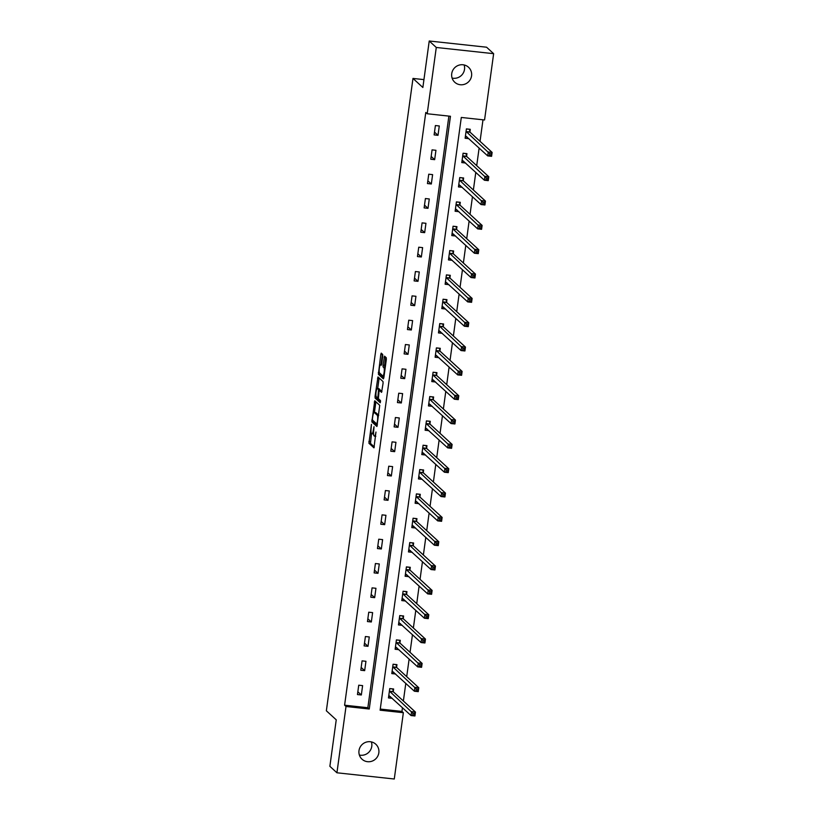 <?xml version="1.0" encoding="UTF-8"?>
<svg xmlns="http://www.w3.org/2000/svg" width="820" height="820" viewBox="0 0 820 820"><rect width="100%" height="100%" fill="white"/><g stroke="black" fill="none" stroke-linecap="round" stroke-linejoin="round"><path stroke-width="1.23" d="M371.439 424.319L368.938 443.261L373.961 447.853L375.96 432.037A4.992 0.974 -83.8 0 1 374.535 436.189A4.992 0.974 -83.8 0 1 374.402 436.127L373.992 435.748A4.992 0.974 -83.8 0 1 373.776 430.029L374.012 426.677L373.387 429.68A4.992 0.974 -83.8 0 1 371.962 433.831A4.992 0.974 -83.8 0 1 371.829 433.759L371.409 433.38A4.992 0.974 -83.8 0 1 371.193 427.671L371.439 424.319M464.14 64.954A10.178 9.881 -47.5 0 1 452.107 78.074M471.572 75.829A10.178 9.881 -47.5 0 1 454.772 82.256A10.178 9.881 -47.5 0 1 458.318 65.385A10.178 9.881 -47.5 0 1 471.572 75.829M371.398 741.926A10.178 9.881 -47.5 0 1 359.375 755.046M378.84 752.791A10.178 9.881 -47.5 0 1 362.04 759.217A10.178 9.881 -47.5 0 1 365.587 742.346A10.178 9.881 -47.5 0 1 378.84 752.791M382.745 356.228L382.684 354.445L381.238 353.133L380.798 354.435L378.389 374.289L383.37 378.86L383.862 377.579L386.333 359.508L386.261 357.725L384.539 356.157L383.032 365.187L383.094 366.97L383.934 367.739A4.172 0.82 -83.8 0 1 384.149 372.218A4.172 0.82 -83.8 0 1 382.919 375.99A4.172 0.82 -83.8 0 1 382.817 375.929L379.527 372.926A4.172 0.82 -83.8 0 1 379.311 368.446A4.172 0.82 -83.8 0 1 380.541 364.674A4.172 0.82 -83.8 0 1 380.654 364.736L381.238 365.259L381.689 363.957L382.745 356.228M336.928 772.788L329.876 766.321L336.241 719.837L326.36 710.786L412.983 78.433L422.864 87.484L429.229 41L436.281 47.468L493.64 53.679L484.558 119.976L461.301 117.455L380.111 710.192L403.358 712.703L394.276 779L336.928 772.788L346.009 706.491L369.256 709.013L450.457 116.276L427.199 113.754L436.281 47.468M427.199 113.754L425.785 112.463L344.595 705.2L346.009 706.491M374.76 400.775L371.86 421.9L376.892 426.492L379.742 405.346L374.76 400.775M375.058 396.306L377.979 376.944L383.001 381.536L383.073 383.319L381.566 392.349L379.465 390.453L379.014 391.755L378.379 398.663L380.49 400.601L380.224 402.753L375.13 398.1L375.058 396.306L376.113 396.429M423.94 79.612L412.983 78.433M344.595 705.2L367.852 707.721L448.888 116.112M361.333 694.981L362.614 685.622L358.74 685.202L357.458 694.56L361.333 694.981L357.838 691.783M364.664 670.647L365.945 661.289L362.071 660.869L360.79 670.227L364.664 670.647L361.169 667.449M367.995 646.314L369.277 636.955L365.402 636.535L364.121 645.893L367.995 646.314L364.51 643.116M371.337 621.98L372.618 612.622L368.744 612.202L367.462 621.56L371.337 621.98L367.842 618.782M374.668 597.647L375.949 588.288L372.075 587.868L370.794 597.226L374.668 597.647L371.173 594.449M377.999 573.313L379.281 563.955L375.406 563.535L374.125 572.893L377.999 573.313L374.504 570.115M381.331 548.98L382.612 539.621L378.737 539.201L377.456 548.559L381.331 548.98L377.835 545.782M384.662 524.646L385.943 515.288L382.069 514.868L380.787 524.226L384.662 524.646L381.177 521.448M388.003 500.313L389.285 490.954L385.41 490.534L384.119 499.892L388.003 500.313L384.508 497.115M391.335 475.979L392.616 466.621L388.741 466.201L387.46 475.559L391.335 475.979L387.839 472.781M394.666 451.646L395.947 442.287L392.073 441.867L390.791 451.226L394.666 451.646L391.171 448.448M397.997 427.312L399.279 417.954L395.404 417.534L394.123 426.892L397.997 427.312L394.502 424.114M401.328 402.979L402.61 393.62L398.735 393.2L397.454 402.569L401.328 402.979L397.833 399.781M404.67 378.645L405.951 369.287L402.077 368.867L400.785 378.235L404.67 378.645L401.175 375.447M408.001 354.322L409.282 344.953L405.408 344.533L404.127 353.902L408.001 354.322L404.506 351.114M411.332 329.988L412.614 320.62L408.739 320.2L407.458 329.568L411.332 329.988L407.837 326.78M414.664 305.655L415.945 296.286L412.07 295.877L410.789 305.235L414.664 305.655L411.168 302.447M417.995 281.321L419.276 271.953L415.402 271.543L414.12 280.901L417.995 281.321L414.5 278.113M421.336 256.988L422.618 247.63L418.743 247.209L417.452 256.568L421.336 256.988L417.841 253.78M424.668 232.654L425.949 223.296L422.074 222.876L420.793 232.234L424.668 232.654L421.172 229.446M427.999 208.321L429.28 198.963L425.406 198.542L424.124 207.901L427.999 208.321L424.504 205.113M431.33 183.987L432.611 174.629L428.737 174.209L427.456 183.567L431.33 183.987L427.835 180.779M434.661 159.654L435.943 150.296L432.068 149.875L430.787 159.234L434.661 159.654L431.166 156.446M438.003 135.321L439.284 125.962L435.399 125.542L434.118 134.9L438.003 135.321L434.508 132.112M380.265 709.064L401.954 711.411L402.466 707.68M403.378 700.997L405.797 683.347M406.71 676.664L409.129 659.014M410.041 652.33L412.46 634.68M413.372 627.997L415.791 610.357M416.714 603.674L419.122 586.023M420.045 579.34L422.464 561.69M423.376 555.007L425.795 537.356M426.707 530.673L429.126 513.023M430.039 506.34L432.458 488.689M433.38 482.006L435.789 464.356M436.711 457.673L439.13 440.022M440.043 433.339L442.462 415.689M443.374 409.006L445.793 391.355M446.705 384.672L449.124 367.022M450.047 360.339L452.455 342.688M453.378 336.005L455.797 318.355M456.709 311.672L459.128 294.021M460.04 287.338L462.459 269.688M463.372 263.005L465.791 245.354M466.713 238.671L469.122 221.021M470.044 214.338L472.463 196.687M473.376 190.004L475.795 172.354M476.707 165.671L479.126 148.02M480.038 141.337L482.99 119.802M393.272 691.506L393.62 688.984L389.746 688.564L388.465 697.922L392.257 698.332M396.603 667.172L396.952 664.651L393.077 664.231L391.796 673.589L395.599 673.999M399.934 642.839L400.283 640.317L396.408 639.897L395.127 649.255L398.93 649.665M403.276 618.505L403.614 615.984L399.74 615.564L398.458 624.922L402.261 625.332M406.607 594.172L406.956 591.65L403.071 591.23L401.79 600.588L405.592 600.999M409.938 569.838L410.287 567.317L406.412 566.897L405.131 576.255L408.924 576.665M413.27 545.505L413.618 542.983L409.744 542.563L408.462 551.922L412.265 552.332M416.601 521.171L416.949 518.65L413.075 518.23L411.794 527.588L415.596 527.998M419.942 496.838L420.281 494.316L416.406 493.896L415.125 503.254L418.928 503.664M423.274 472.504L423.612 469.983L419.737 469.563L418.456 478.921L422.259 479.331M426.605 448.171L426.953 445.649L423.079 445.229L421.798 454.587L425.59 454.997M429.936 423.837L430.285 421.316L426.41 420.896L425.129 430.254L428.932 430.664M433.267 399.504L433.616 396.982L429.741 396.562L428.46 405.92L432.263 406.33M436.609 375.17L436.947 372.649L433.073 372.229L431.791 381.587L435.594 381.997M439.94 350.837L440.279 348.315L436.404 347.895L435.123 357.253L438.925 357.663M443.271 326.503L443.62 323.982L439.745 323.562L438.464 332.92L442.257 333.33M446.603 302.17L446.951 299.648L443.077 299.228L441.795 308.587L445.588 308.996M449.934 277.837L450.282 275.315L446.408 274.895L445.127 284.253L448.929 284.663M453.275 253.503L453.614 250.981L449.739 250.561L448.458 259.919L452.261 260.329M456.607 229.18L456.945 226.648L453.07 226.228L451.789 235.586L455.592 235.996M459.938 204.846L460.286 202.314L456.412 201.894L455.12 211.252L458.923 211.662M463.269 180.513L463.618 177.981L459.743 177.561L458.462 186.919L462.254 187.329M466.601 156.179L466.949 153.647L463.074 153.227L461.793 162.585L465.596 163.006M469.932 131.846L470.28 129.314L466.406 128.894L465.124 138.252L468.927 138.672M429.229 41L486.578 47.212L493.64 53.679M401.954 711.411L403.358 712.703M367.852 707.721L369.256 709.013M371.532 433.493L370.486 443.425L374.34 446.961M373.295 420.803L373.418 422.074L377.272 425.601M375.888 401.81L374.422 412.45M372.413 418.794L372.464 420.035L376.862 424.063L377.487 420.937A4.992 0.974 -83.8 0 0 377.272 415.227L374.279 412.481A4.992 0.974 -83.8 0 0 374.145 412.419A4.992 0.974 -83.8 0 0 372.721 416.57L372.413 418.794M375.55 412.624A4.992 0.974 -83.8 0 1 375.693 412.583A4.992 0.974 -83.8 0 1 375.827 412.655L378.696 415.279M377.692 388.547L379.086 378.409L377.528 378.245M381.946 391.458L379.465 390.453M380.541 401.81L376.677 398.264L375.13 398.1M377.405 388.557A4.172 0.82 -83.8 0 0 377.292 388.495A4.172 0.82 -83.8 0 0 376.062 392.267A4.172 0.82 -83.8 0 0 376.288 396.747L377.477 397.823L377.928 396.531L378.563 389.613L377.405 388.557L378.953 388.721A4.172 0.82 -83.8 0 0 378.84 388.67A4.172 0.82 -83.8 0 0 378.727 388.7M380.255 390.545L380.111 389.777L378.563 389.613M378.953 388.721L380.111 389.777M376.554 396.993L376.677 398.264M385.707 357.212L384.58 365.361L385.215 367.667M379.814 373.182L379.937 374.453L383.791 377.989M382.407 354.199L380.962 364.726M388.649 696.518L390.494 696.713M389.726 688.718L392.534 688.861M388.803 695.401L411.045 715.553L411.578 711.657L415.453 712.078L393.395 691.844L392.729 689.046M414.5 713.451L415.453 712.078L414.92 715.973L411.045 715.553L414.284 715.019L414.5 713.451L412.952 713.287L412.737 714.845M412.952 713.287L389.397 691.086M414.284 715.019L414.92 715.973M391.991 672.185L393.836 672.38M393.057 664.384L395.865 664.528M392.144 671.067L414.377 691.219L414.91 687.324L418.784 687.744L396.726 667.511L396.06 664.712M417.831 689.118L418.784 687.744L418.251 691.639L414.377 691.219L417.616 690.686L417.831 689.118L416.283 688.954L416.068 690.512M416.283 688.954L392.729 666.752M417.616 690.686L418.251 691.639M395.322 647.851L397.167 648.046M396.388 640.051L399.196 640.194M395.476 646.734L417.708 666.885L418.251 662.99L422.126 663.411L400.058 643.177L399.391 640.379M421.162 664.784L422.126 663.411L421.582 667.306L417.708 666.885L420.947 666.352L421.162 664.784L419.614 664.62L419.399 666.178M419.614 664.62L396.06 642.419M420.947 666.352L421.582 667.306M398.653 623.518L400.498 623.712M399.719 615.717L402.528 615.861M398.807 622.4L421.049 642.552L421.582 638.657L425.457 639.077L403.389 618.844L402.722 616.045M424.504 640.451L425.457 639.077L424.924 642.972L421.049 642.552L424.288 642.019L424.504 640.451L422.946 640.287L422.731 641.845M422.946 640.287L399.401 618.085M424.288 642.019L424.924 642.972M401.984 599.184L403.829 599.379M403.05 591.384L405.869 591.527M402.138 598.067L424.381 618.218L424.914 614.323L428.788 614.744L406.72 594.51L406.064 591.712M427.835 616.127L428.788 614.744L428.255 618.639L424.381 618.218L427.62 617.685L427.835 616.127L426.277 615.953L426.072 617.511M426.277 615.953L402.733 593.752M427.62 617.685L428.255 618.639M405.316 574.851L407.161 575.045M406.392 567.05L409.2 567.194M405.469 573.733L427.712 593.885L428.245 589.99L432.119 590.41L410.061 570.177L409.395 567.378M431.166 591.794L432.119 590.41L431.586 594.305L427.712 593.885L430.951 593.352L431.166 591.794L429.618 591.62L429.403 593.178M429.618 591.62L406.064 569.418M430.951 593.352L431.586 594.305M408.657 550.517L410.492 550.722M409.723 542.717L412.532 542.861M408.801 549.4L431.043 569.551L431.576 565.656L435.451 566.077L413.393 545.843L412.726 543.045M434.497 567.46L435.451 566.077L434.918 569.972L431.043 569.551L434.282 569.018L434.497 567.46L432.95 567.286L432.734 568.844M432.95 567.286L409.395 545.085M434.282 569.018L434.918 569.972M411.988 526.184L413.833 526.389M413.054 518.383L415.863 518.527M412.142 525.066L434.374 545.218L434.918 541.323L438.792 541.743L416.724 521.51L416.058 518.712M437.829 543.127L438.792 541.743L438.249 545.638L434.374 545.218L437.613 544.685L437.829 543.127L436.281 542.953L436.066 544.511M436.281 542.953L412.726 520.751M437.613 544.685L438.249 545.638M415.32 501.85L417.165 502.055M416.386 494.05L419.194 494.204M415.473 500.733L437.716 520.885L438.249 516.989L442.123 517.41L420.055 497.176L419.389 494.378M441.17 518.793L442.123 517.41L441.59 521.305L437.716 520.885L440.955 520.351L441.17 518.793L439.612 518.619L439.397 520.177M439.612 518.619L416.058 496.418M440.955 520.351L441.59 521.305M418.651 477.517L420.496 477.722M419.717 469.716L422.536 469.87M418.805 476.399L441.047 496.551L441.58 492.656L445.455 493.076L423.386 472.843L422.731 470.044M444.501 494.46L445.455 493.076L444.922 496.971L441.047 496.551L444.286 496.018L444.501 494.46L442.943 494.286L442.738 495.844M442.943 494.286L419.399 472.084M444.286 496.018L444.922 496.971M421.982 453.183L423.827 453.388M423.058 445.383L425.867 445.537M422.136 452.066L444.378 472.217L444.911 468.322L448.786 468.743L426.728 448.509L426.062 445.711M447.833 470.126L448.786 468.743L448.253 472.638L444.378 472.217L447.617 471.684L447.833 470.126L446.285 469.952L446.07 471.51M446.285 469.952L422.731 447.751M447.617 471.684L448.253 472.638M425.324 428.85L427.158 429.055M426.39 421.049L429.198 421.203M425.467 427.732L447.71 447.884L448.243 443.989L452.117 444.409L430.059 424.176L429.393 421.377M451.164 445.793L452.117 444.409L451.584 448.304L447.71 447.884L450.949 447.351L451.164 445.793L449.616 445.619L449.401 447.177M449.616 445.619L426.062 423.417M450.949 447.351L451.584 448.304M428.655 404.516L430.5 404.721M429.721 396.716L432.529 396.87M428.809 403.399L451.041 423.55L451.574 419.655L455.459 420.076L433.39 399.842L432.724 397.044M454.495 421.459L455.459 420.076L454.915 423.971L451.041 423.55L454.28 423.017L454.495 421.459L452.947 421.285L452.732 422.843M452.947 421.285L429.393 399.084M454.28 423.017L454.915 423.971M431.986 380.183L433.831 380.388M433.052 372.382L435.861 372.536M432.14 379.065L454.382 399.217L454.915 395.322L458.79 395.742L436.722 375.519L436.055 372.71M457.827 397.126L458.79 395.742L458.257 399.637L454.382 399.217L457.621 398.684L457.827 397.126L456.279 396.952L456.063 398.51M456.279 396.952L432.724 374.75M457.621 398.684L458.257 399.637M435.317 355.849L437.162 356.054M436.383 348.049L439.202 348.203M435.471 354.732L457.714 374.894L458.247 370.988L462.121 371.409L440.053 351.185L439.397 348.377M461.168 372.792L462.121 371.409L461.588 375.304L457.714 374.894L460.953 374.351L461.168 372.792L459.61 372.618L459.405 374.176M459.61 372.618L436.066 350.417M460.953 374.351L461.588 375.304M438.649 331.516L440.494 331.721M439.725 323.715L442.533 323.869M438.803 330.398L461.045 350.56L461.578 346.655L465.452 347.075L443.394 326.852L442.728 324.043M464.499 348.459L465.452 347.075L464.919 350.97L461.045 350.56L464.284 350.017L464.499 348.459L462.952 348.285L462.736 349.843M462.952 348.285L439.397 326.083M464.284 350.017L464.919 350.97M441.98 307.182L443.825 307.387M443.056 299.382L445.865 299.536M442.134 306.065L464.376 326.227L464.909 322.321L468.784 322.742L446.726 302.518L446.059 299.71M467.83 324.125L468.784 322.742L468.251 326.647L464.376 326.227L467.615 325.683L467.83 324.125L466.283 323.951L466.067 325.519M466.283 323.951L442.728 301.75M467.615 325.683L468.251 326.647M445.321 282.849L447.166 283.054M446.387 275.048L449.196 275.202M445.475 281.731L467.707 301.893L468.24 297.988L472.125 298.408L450.057 278.185L449.391 275.377M471.162 299.792L472.125 298.408L471.582 302.313L467.707 301.893L470.946 301.35L471.162 299.792L469.614 299.618L469.399 301.186M469.614 299.618L446.059 277.426M470.946 301.35L471.582 302.313M448.653 258.515L450.498 258.72M449.719 250.715L452.527 250.869M448.806 257.398L471.049 277.56L471.582 273.654L475.456 274.075L453.388 253.851L452.722 251.043M474.493 275.458L475.456 274.075L474.923 277.98L471.049 277.56L474.288 277.016L474.493 275.458L472.945 275.284L472.73 276.853M472.945 275.284L449.391 253.093M474.288 277.016L474.923 277.98M451.984 234.182L453.829 234.387M453.05 226.381L455.869 226.535M452.138 233.064L474.38 253.226L474.913 249.321L478.788 249.741L456.719 229.518L456.053 226.709M477.834 251.125L478.788 249.741L478.255 253.646L474.38 253.226L477.619 252.683L477.834 251.125L476.276 250.951L476.071 252.519M476.276 250.951L452.732 228.759M477.619 252.683L478.255 253.646M455.315 209.848L457.16 210.053M456.381 202.048L459.2 202.202M455.469 208.731L477.711 228.893L478.244 224.987L482.119 225.408L460.051 205.184L459.395 202.376M481.166 226.791L482.119 225.408L481.586 229.313L477.711 228.893L480.95 228.349L481.166 226.791L479.618 226.617L479.403 228.185M479.618 226.617L456.063 204.426M480.95 228.349L481.586 229.313M458.646 185.515L460.491 185.72M459.723 177.714L462.531 177.868M458.8 184.397L481.043 204.559L481.576 200.654L485.45 201.074L463.392 180.851L462.726 178.042M484.497 202.458L485.45 201.074L484.917 204.979L481.043 204.559L484.282 204.016L484.497 202.458L482.949 202.284L482.734 203.852M482.949 202.284L459.395 180.092M484.282 204.016L484.917 204.979M461.988 161.181L463.833 161.386M463.054 153.381L465.862 153.535M462.142 160.064L484.374 180.226L484.907 176.32L488.792 176.741L466.723 156.517L466.057 153.709M487.828 178.124L488.792 176.741L488.248 180.646L484.374 180.226L487.613 179.683L487.828 178.124L486.28 177.95L486.065 179.518M486.28 177.95L462.726 155.759M487.613 179.683L488.248 180.646M465.319 136.848L467.164 137.053M466.385 129.047L469.194 129.201M465.473 135.73L487.715 155.892L488.248 151.987L492.123 152.407L470.055 132.184L469.388 129.375M491.159 153.791L492.123 152.407L491.59 156.312L487.715 155.892L490.954 155.349L491.159 153.791L489.612 153.617L489.396 155.185M489.612 153.617L466.057 131.425M490.954 155.349L491.59 156.312M370.486 443.425L368.938 443.261M370.425 441.642L368.867 441.478M373.418 422.074L371.86 421.9M372.649 420.209L371.798 420.117M375.816 402.22L374.268 402.056M377.487 424.124L376.903 424.053M378.676 415.381L377.272 415.227M375.827 412.655L374.279 412.481M381.054 390.648L379.506 390.474M381.505 364.828L380.654 364.736M385.185 367.872L383.934 367.739M384.652 367.145L383.094 366.97M384.58 365.361L383.032 365.187M385.636 357.622L384.088 357.458M379.937 374.453L378.389 374.289M379.363 372.618L378.317 372.505M382.345 354.599L380.798 354.435M393.395 691.844L389.51 691.424M393.303 691.639L389.428 691.219M396.726 667.511L392.852 667.091M396.634 667.306L392.759 666.885M400.058 643.177L396.183 642.757M399.965 642.972L396.091 642.552M403.389 618.844L399.514 618.423M403.296 618.639L399.422 618.218M406.72 594.51L402.845 594.09M406.638 594.305L402.763 593.885M410.061 570.177L406.177 569.756M409.969 569.972L406.095 569.551M413.393 545.843L409.518 545.423M413.3 545.638L409.426 545.218M416.724 521.51L412.849 521.089M416.632 521.305L412.757 520.885M420.055 497.176L416.181 496.756M419.963 496.971L416.088 496.551M423.386 472.843L419.512 472.422M423.304 472.638L419.42 472.217M426.728 448.509L422.843 448.089M426.636 448.304L422.761 447.884M430.059 424.176L426.185 423.766M429.967 423.971L426.092 423.55M433.39 399.842L429.516 399.432M433.298 399.637L429.424 399.217M436.722 375.519L432.847 375.099M436.63 375.304L432.755 374.883M440.053 351.185L436.178 350.765M439.971 350.97L436.086 350.55M443.394 326.852L439.51 326.432M443.302 326.637L439.428 326.216M446.726 302.518L442.851 302.098M446.633 302.303L442.759 301.883M450.057 278.185L446.182 277.765M449.965 277.97L446.09 277.549M453.388 253.851L449.514 253.431M453.296 253.636L449.421 253.216M456.719 229.518L452.845 229.098M456.637 229.303L452.753 228.882M460.051 205.184L456.176 204.764M459.969 204.969L456.094 204.549M463.392 180.851L459.518 180.431M463.3 180.636L459.425 180.215M466.723 156.517L462.849 156.097M466.631 156.302L462.757 155.882M470.055 132.184L466.18 131.764M469.962 131.969L466.088 131.548M373.51 433.995L371.962 433.831M375.806 436.332L374.535 436.189M377.477 424.135L376.862 424.063M375.693 412.583L374.145 412.419M378.84 388.67L377.292 388.495M381.515 364.787L380.541 364.674M384.057 376.113L382.919 375.99"/></g></svg>
